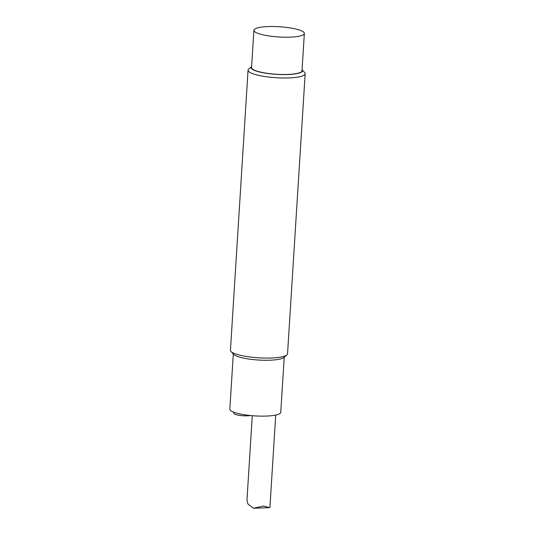 <?xml version="1.0" encoding="UTF-8"?>
<svg xmlns="http://www.w3.org/2000/svg" width="535" height="535" viewBox="0 0 535 535"><rect width="100%" height="100%" fill="white"/><g stroke="black" fill="none" stroke-linecap="round" stroke-linejoin="round"><path stroke-width="0.8" d="M233.855 412.244L233.795 413.234A9.536 1.933 3.6 0 0 247.417 415.829A9.536 1.933 3.6 0 0 250.48 415.541M269.921 507.274L269.587 507.648L263.481 506.056L253.376 508.25L247.926 504.003L246.976 499.957L252.273 415.702M233.307 353.989L229.836 409.141A25.513 5.169 3.6 0 0 266.283 416.076A25.513 5.169 3.6 0 0 280.755 412.345L284.225 357.193M290.017 37.149A25.272 5.123 3.6 0 0 304.355 33.451A25.272 5.123 3.6 0 0 279.457 26.75A25.272 5.123 3.6 0 0 253.911 30.274A25.272 5.123 3.6 0 0 290.017 37.149M304.355 33.451L302.007 70.734A25.272 5.123 -176.4 0 1 287.669 74.432A25.272 5.123 -176.4 0 1 251.564 67.557L253.911 30.274M305.164 73.736L287.542 353.822A28.609 5.798 -176.4 0 1 286.854 354.979A28.609 5.798 -176.4 0 1 271.312 358.009A28.609 5.798 -176.4 0 1 230.98 351.462A28.609 5.798 -176.4 0 1 230.438 350.224L248.059 70.145A28.609 5.798 3.6 0 0 288.927 77.923A28.609 5.798 3.6 0 0 305.164 73.736A28.609 5.798 3.6 0 0 304.622 72.499L302.074 69.731A25.747 5.216 -176.4 0 1 276.461 74.352A25.747 5.216 -176.4 0 1 251.624 66.561M230.98 351.462L233.601 354.317A25.747 5.216 3.6 0 0 258.485 360.028A25.747 5.216 3.6 0 0 283.891 357.48L286.854 354.979M251.624 66.554L248.748 68.988A28.609 5.798 3.6 0 0 248.059 70.145M275.726 415.066L269.928 507.274M269.587 507.648L253.376 508.25"/></g></svg>
